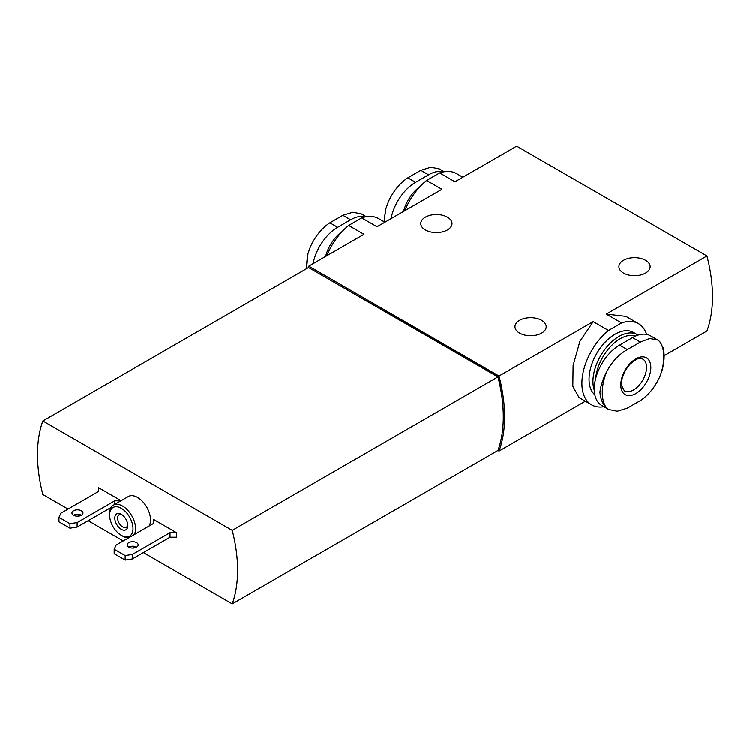 <?xml version="1.0" encoding="UTF-8"?>
<svg xmlns="http://www.w3.org/2000/svg" width="750" height="750" viewBox="0 0 750 750"><rect width="100%" height="100%" fill="white"/><g stroke="black" fill="none" stroke-linecap="round" stroke-linejoin="round"><path stroke-width="1.12" d="M306.628 267.947L308.016 253.491L310.528 246.506C315.516 235.959 321.966 228.075 329.878 222.853L342.872 215.353L352.978 212.25L361.509 214.003L366.3 216.759M384.488 218.194L385.978 208.481L388.481 201.497C393.469 190.95 399.928 183.066 407.841 177.844L420.825 170.344L430.931 167.241L439.472 168.994L444.262 171.75M443.653 171.862A35.831 20.691 120 0 0 428.597 174.825L415.603 182.334A35.831 20.691 120 0 0 391.022 218.709M365.691 216.872A35.831 20.691 120 0 0 350.634 219.834L337.641 227.344A35.831 20.691 120 0 0 313.059 263.728M627.366 408.113L617.259 411.216L608.728 409.462L606.394 407.747A43.5 25.116 -60 0 1 606.394 372.319C611.756 361.988 618.75 354.413 627.366 349.603L640.359 342.094L649.65 338.522L657.544 339.909L659.709 341.531A43.5 25.116 -60 0 1 659.709 376.959C654.722 387.506 648.272 395.391 640.359 400.613L627.366 408.113M635.822 393.581A21.244 12.262 -60 0 1 622.819 375.075A21.244 12.262 -60 0 1 648.834 360.056A21.244 12.262 -60 0 1 635.822 393.581M657.544 339.9L650.503 335.841A35.831 20.691 120 0 0 632.587 337.613L619.594 345.113A35.831 20.691 120 0 0 596.194 376.688A35.831 20.691 120 0 0 601.678 405.403L608.719 409.472M603.938 406.706A46.856 27.056 -60 0 1 591.619 404.822A46.856 27.056 -60 0 1 583.331 371.484A46.856 27.056 -60 0 1 608.522 330.506L621.581 322.969L606.262 314.119L706.931 256.003L516.675 146.166L454.988 181.781L439.678 172.931A46.856 27.056 -60 0 1 456.572 173.634L462.834 177.253M621.581 322.969A46.856 27.056 -60 0 1 638.475 323.663A46.856 27.056 -60 0 1 646.622 334.406M638.475 323.663L625.884 316.397L606.262 314.119M608.522 330.506L593.203 321.666L579.909 341.344L573.131 365.503L572.831 386.25L579.028 397.556L591.619 404.822M594.816 394.753A36.75 21.216 -60 0 1 597.684 351.947A36.75 21.216 -60 0 1 633.422 332.419L637.322 334.669A36.75 21.216 -60 0 1 638.081 335.138M384.881 222.263L378.609 218.644A46.856 27.056 -60 0 0 361.716 217.941L377.034 226.791L441.938 189.319L426.619 180.478A46.856 27.056 -60 0 0 404.803 210.75M439.678 172.931L426.619 180.478M143.391 552.534L232.247 603.834L497.962 450.431L499.031 451.05A137.812 79.566 -120 0 0 499.031 376.031L308.784 266.194L363.975 234.328L348.656 225.488A46.856 27.056 -60 0 0 326.85 255.759M361.716 217.941L348.656 225.488M425.353 229.969A15.619 9.019 0 0 0 442.369 231.919A15.619 9.019 0 0 0 452.016 223.594A15.619 9.019 0 0 0 436.397 214.575A15.619 9.019 0 0 0 420.778 223.594A15.619 9.019 0 0 0 425.353 229.969M519.553 333.113A15.619 9.019 0 0 0 536.569 335.072A15.619 9.019 0 0 0 546.216 326.737A15.619 9.019 0 0 0 530.597 317.719A15.619 9.019 0 0 0 514.978 326.737A15.619 9.019 0 0 0 519.553 333.113M623.494 273.103A15.619 9.019 0 0 0 640.519 275.053A15.619 9.019 0 0 0 650.156 266.728A15.619 9.019 0 0 0 634.538 257.709A15.619 9.019 0 0 0 618.919 266.728A15.619 9.019 0 0 0 623.494 273.103M499.031 376.031L593.203 321.666M664.144 355.725L706.931 331.022A137.812 79.566 -120 0 0 706.931 256.003M499.031 451.05L585.356 401.212M308.784 266.194A137.812 79.566 -120 0 0 308.222 267.75M232.247 603.834A137.812 79.566 -120 0 0 232.247 530.316L42.844 420.966L308.559 267.562L497.962 376.913A137.812 79.566 -120 0 1 497.962 450.431M503.306 416.381A137.812 79.566 -120 0 0 498.075 376.603L309.422 268.059M232.247 530.316L497.962 376.913M42.844 420.966A137.812 79.566 -120 0 0 42.844 494.484L68.034 509.025M77.147 514.284L79.828 515.831M88.172 520.65L123.253 540.909M132.366 546.169L135.047 547.716M122.053 514.753A7.2 4.153 -120 0 0 119.109 514.734A7.2 4.153 -120 0 0 118.012 520.5A7.2 4.153 -120 0 0 122.709 526.847A7.2 4.153 -120 0 0 126.309 527.203A7.2 4.153 -120 0 0 127.763 524.644M121.303 529.284A9.188 5.306 -120 0 0 127.8 525.525A9.188 5.306 -120 0 0 121.303 514.275A9.188 5.306 -120 0 0 114.806 518.025A9.188 5.306 -120 0 0 121.303 529.284M122.606 536.034L121.303 535.284A16.538 9.544 -120 0 0 133.003 528.525A16.538 9.544 -120 0 0 121.303 508.275A16.538 9.544 -120 0 0 109.612 515.025A16.538 9.544 -120 0 0 121.303 535.284L122.606 536.034A18.375 10.613 -120 0 0 128.634 537.797M121.125 500.662L98.569 487.65L98.569 491.4L60.891 513.15L58.969 517.294L69.956 523.641L77.128 522.525L77.128 527.025L111.094 507.422M77.128 522.525L114.806 500.775L114.806 504.309M69.956 523.641L69.956 528.141L77.128 527.025M58.969 517.294L58.969 521.794L69.956 528.141M73.556 515.212A5.513 3.178 0 0 0 79.566 515.906A5.513 3.178 0 0 0 82.969 512.962A5.513 3.178 0 0 0 77.456 509.784A5.513 3.178 0 0 0 71.944 512.962A5.513 3.178 0 0 0 73.556 515.212A5.513 3.178 0 0 1 81.356 515.212M132.347 554.409L132.347 558.909L170.034 537.159L176.531 537.159L176.531 532.659L153.787 519.525L153.787 523.275L116.109 545.034L114.188 549.178L125.175 555.516L132.347 554.409L170.034 532.659L170.034 537.159M125.175 555.516L125.175 560.025L132.347 558.909M114.188 549.178L114.188 553.678L125.175 560.025M128.775 547.097A5.513 3.178 0 0 0 134.784 547.781A5.513 3.178 0 0 0 138.188 544.847A5.513 3.178 0 0 0 132.675 541.659A5.513 3.178 0 0 0 127.162 544.847A5.513 3.178 0 0 0 128.775 547.097A5.513 3.178 0 0 1 136.575 547.097M134.109 534.637A18.375 10.613 -120 0 0 130.303 513.384A18.375 10.613 -120 0 0 113.419 505.116A18.375 10.613 -120 0 0 109.612 513.525L109.612 515.025M98.569 487.65L98.569 491.4M114.806 500.775L120.938 500.775M170.034 532.659L176.531 532.659M153.787 519.525L153.787 523.275M149.053 526.013A18.375 10.613 -120 0 0 145.247 504.759A18.375 10.613 -120 0 0 128.362 496.491L113.419 505.116M595.697 378.478A34.913 20.156 -60 0 1 610.697 346.472A34.913 20.156 -60 0 1 635.634 336.066M594.281 390.178A36.75 21.216 -60 0 1 605.306 348.834A36.75 21.216 -60 0 1 637.322 334.669M606.394 372.319C602.784 379.425 600.637 386.081 599.934 392.278C600.628 399.159 602.784 404.316 606.394 407.747M659.709 376.959L662.231 369.909C664.406 361.631 664.725 354.262 663.178 347.803L659.709 341.531M403.594 211.453A27.562 15.909 -60 0 1 420.019 186.656M325.641 256.462A27.562 15.909 -60 0 1 342.066 231.666M619.594 345.113L627.366 349.603M632.587 337.613L640.359 342.094M633.562 389.934A18.375 10.613 -60 0 1 624.375 390.844L621.609 385.509C620.803 382.387 622.444 372.506 630.281 364.003C640.425 355.463 640.434 359.081 642.75 359.025A18.375 10.613 -60 0 1 645.572 373.744A18.375 10.613 -60 0 1 633.562 389.934M350.634 219.834L342.872 215.353M337.641 227.344L329.878 222.853M415.603 182.334L407.841 177.844M428.597 174.825L420.825 170.344M306.131 268.959L307.575 255.281M384.056 221.784L385.538 210.272"/></g></svg>
